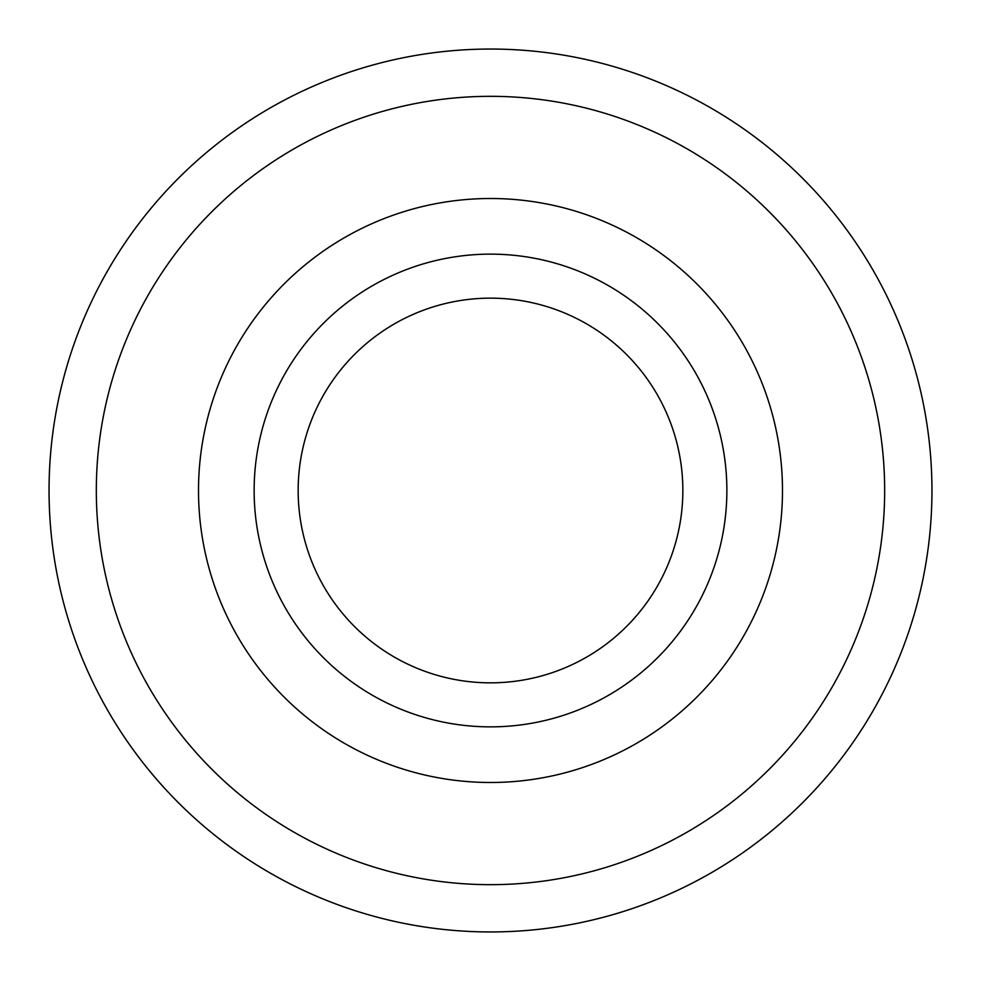 <?xml version="1.0" encoding="UTF-8"?>
<svg xmlns="http://www.w3.org/2000/svg" width="981" height="981" viewBox="0 0 981 981"><rect width="100%" height="100%" fill="white"/><g stroke="black" fill="none" stroke-linecap="round" stroke-linejoin="round"><path stroke-width="1.47" d="M49.05 490.5A441.45 441.45 0 0 1 490.5 49.05A441.45 441.45 0 0 1 931.95 490.5A441.45 441.45 0 0 1 490.5 931.95A441.45 441.45 0 0 1 49.05 490.5M96.322 490.5A394.178 394.178 0 0 1 687.583 149.137A394.178 394.178 0 0 1 687.583 831.863A394.178 394.178 0 0 1 96.322 490.5M726.872 490.5A236.372 236.372 0 0 0 372.314 285.802A236.372 236.372 0 0 0 372.314 695.198A236.372 236.372 0 0 0 726.872 490.5M682.85 490.5A192.35 192.35 0 0 0 394.325 323.926A192.35 192.35 0 0 0 394.325 657.074A192.35 192.35 0 0 0 682.85 490.5M782.482 490.5A291.982 291.982 0 0 0 344.503 237.635A291.982 291.982 0 0 0 344.503 743.365A291.982 291.982 0 0 0 782.482 490.5"/></g></svg>
